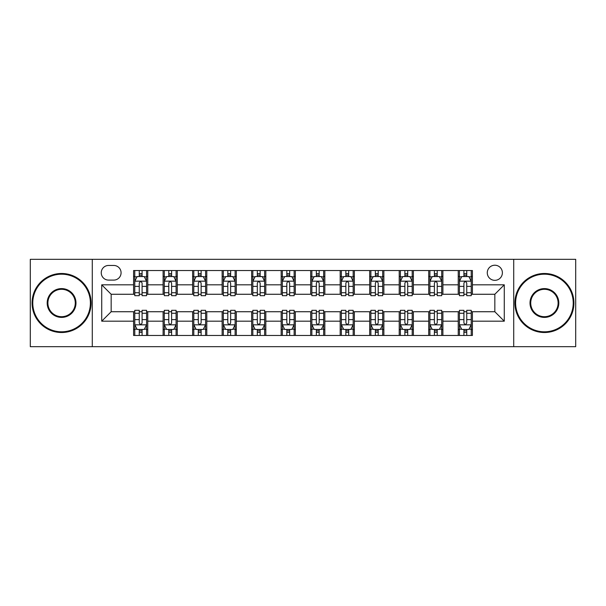 <?xml version="1.0" encoding="UTF-8"?>
<svg xmlns="http://www.w3.org/2000/svg" width="606" height="606" viewBox="0 0 606 606"><rect width="100%" height="100%" fill="white"/><g stroke="black" fill="none" stroke-linecap="round" stroke-linejoin="round"><path stroke-width="0.91" d="M494.837 265.223A7.552 7.552 0 0 0 487.277 272.776A7.552 7.552 0 0 0 494.837 280.336A7.552 7.552 0 0 0 502.389 272.776A7.552 7.552 0 0 0 494.837 265.223M513.721 346.677L575.7 346.677L575.7 259.323L513.721 259.323L513.721 346.677L92.279 346.677L92.279 259.323L30.3 259.323L30.3 346.677L92.279 346.677M108.565 280.101L113.761 280.101A7.317 7.317 0 0 0 121.079 272.776A7.317 7.317 0 0 0 113.761 265.458L108.565 265.458A7.317 7.317 0 0 0 101.247 272.776A7.317 7.317 0 0 0 108.565 280.101M513.721 259.323L92.279 259.323M133.593 321.18L101.725 321.18L101.725 284.82L133.593 284.82L133.593 294.266L111.163 294.266L111.163 311.734L133.593 311.734L133.593 335.466L472.407 335.466L472.407 311.734L494.837 311.734L494.837 294.266L472.407 294.266L472.407 284.82L504.275 284.82L504.275 321.18L472.407 321.18M472.407 284.82L472.407 270.534L133.593 270.534L133.593 284.82M458.242 270.534L458.242 294.266L459.416 294.266M463.908 294.266L466.741 294.266M471.226 294.266L472.407 294.266M458.242 294.266L441.713 294.266M428.722 270.534L428.722 294.266L429.904 294.266M434.388 294.266L437.221 294.266M428.722 294.266L412.201 294.266M399.21 270.534L399.21 294.266L400.392 294.266M404.876 294.266L407.709 294.266M399.21 294.266L382.681 294.266M369.698 270.534L369.698 294.266L370.88 294.266M375.364 294.266L378.197 294.266M369.698 294.266L353.169 294.266M340.186 270.534L340.186 294.266L341.367 294.266M345.852 294.266L348.685 294.266M340.186 294.266L323.657 294.266M310.673 270.534L310.673 294.266L311.855 294.266M316.34 294.266L319.173 294.266M310.673 294.266L294.145 294.266M281.161 270.534L281.161 294.266L282.343 294.266M286.827 294.266L289.66 294.266M281.161 294.266L264.633 294.266M251.649 270.534L251.649 294.266L252.831 294.266M257.315 294.266L260.148 294.266M251.649 294.266L235.12 294.266M222.137 270.534L222.137 294.266L223.319 294.266M227.803 294.266L230.636 294.266M222.137 294.266L205.608 294.266M192.625 270.534L192.625 294.266L193.799 294.266M198.291 294.266L201.124 294.266M192.625 294.266L176.096 294.266M163.105 270.534L163.105 294.266L164.287 294.266M168.779 294.266L171.612 294.266M163.105 294.266L146.584 294.266M133.593 294.266L134.774 294.266M139.259 294.266L142.092 294.266M133.593 311.734L134.774 311.734M139.259 311.734L142.092 311.734M146.584 311.734L147.758 311.734L147.758 335.466M164.287 311.734L147.758 311.734M168.779 311.734L171.612 311.734M176.096 311.734L177.278 311.734L177.278 335.466M193.799 311.734L177.278 311.734M198.291 311.734L201.124 311.734M205.608 311.734L206.79 311.734L206.79 335.466M223.319 311.734L206.79 311.734M227.803 311.734L230.636 311.734M235.12 311.734L236.302 311.734L236.302 335.466M252.831 311.734L236.302 311.734M257.315 311.734L260.148 311.734M264.633 311.734L265.814 311.734L265.814 335.466M282.343 311.734L265.814 311.734M286.827 311.734L289.66 311.734M294.145 311.734L295.327 311.734L295.327 335.466M311.855 311.734L295.327 311.734M316.34 311.734L319.173 311.734M323.657 311.734L324.839 311.734L324.839 335.466M341.367 311.734L324.839 311.734M345.852 311.734L348.685 311.734M353.169 311.734L354.351 311.734L354.351 335.466M370.88 311.734L354.351 311.734M375.364 311.734L378.197 311.734M382.681 311.734L383.863 311.734L383.863 335.466M400.392 311.734L383.863 311.734M404.876 311.734L407.709 311.734M412.201 311.734L413.375 311.734L413.375 335.466M429.904 311.734L413.375 311.734M434.388 311.734L437.221 311.734M441.713 311.734L442.895 311.734L442.895 335.466M459.416 311.734L442.895 311.734M463.908 311.734L466.741 311.734M471.226 311.734L472.407 311.734M147.758 270.534L147.758 294.266M133.593 276.442L134.774 276.442M139.259 276.442L142.092 276.442M146.584 276.442L147.758 276.442M133.593 329.558L134.774 329.558M139.259 329.558L142.092 329.558M146.584 329.558L147.758 329.558M163.105 311.734L163.105 335.466M177.278 270.534L177.278 294.266M163.105 276.442L164.287 276.442M168.779 276.442L171.612 276.442M176.096 276.442L177.278 276.442M163.105 329.558L164.287 329.558M168.779 329.558L171.612 329.558M176.096 329.558L177.278 329.558M192.625 311.734L192.625 335.466M192.625 329.558L193.799 329.558M198.291 329.558L201.124 329.558M205.608 329.558L206.79 329.558M206.79 270.534L206.79 294.266M192.625 276.442L193.799 276.442M198.291 276.442L201.124 276.442M205.608 276.442L206.79 276.442M222.137 311.734L222.137 335.466M222.137 329.558L223.319 329.558M227.803 329.558L230.636 329.558M235.12 329.558L236.302 329.558M236.302 270.534L236.302 294.266M222.137 276.442L223.319 276.442M227.803 276.442L230.636 276.442M235.12 276.442L236.302 276.442M251.649 311.734L251.649 335.466M251.649 329.558L252.831 329.558M257.315 329.558L260.148 329.558M264.633 329.558L265.814 329.558M265.814 270.534L265.814 294.266M251.649 276.442L252.831 276.442M257.315 276.442L260.148 276.442M264.633 276.442L265.814 276.442M281.161 311.734L281.161 335.466M281.161 329.558L282.343 329.558M286.827 329.558L289.66 329.558M294.145 329.558L295.327 329.558M295.327 270.534L295.327 294.266M281.161 276.442L282.343 276.442M286.827 276.442L289.66 276.442M294.145 276.442L295.327 276.442M310.673 311.734L310.673 335.466M310.673 329.558L311.855 329.558M316.34 329.558L319.173 329.558M323.657 329.558L324.839 329.558M324.839 270.534L324.839 294.266M310.673 276.442L311.855 276.442M316.34 276.442L319.173 276.442M323.657 276.442L324.839 276.442M340.186 311.734L340.186 335.466M340.186 329.558L341.367 329.558M345.852 329.558L348.685 329.558M353.169 329.558L354.351 329.558M354.351 270.534L354.351 294.266M340.186 276.442L341.367 276.442M345.852 276.442L348.685 276.442M353.169 276.442L354.351 276.442M369.698 311.734L369.698 335.466M369.698 329.558L370.88 329.558M375.364 329.558L378.197 329.558M382.681 329.558L383.863 329.558M383.863 270.534L383.863 294.266M369.698 276.442L370.88 276.442M375.364 276.442L378.197 276.442M382.681 276.442L383.863 276.442M399.21 311.734L399.21 335.466M399.21 329.558L400.392 329.558M404.876 329.558L407.709 329.558M412.201 329.558L413.375 329.558M413.375 270.534L413.375 294.266M399.21 276.442L400.392 276.442M404.876 276.442L407.709 276.442M412.201 276.442L413.375 276.442M428.722 311.734L428.722 335.466M428.722 329.558L429.904 329.558M434.388 329.558L437.221 329.558M441.713 329.558L442.895 329.558M442.895 270.534L442.895 294.266M428.722 276.442L429.904 276.442M434.388 276.442L437.221 276.442M441.713 276.442L442.895 276.442M458.242 311.734L458.242 335.466M458.242 329.558L459.416 329.558M463.908 329.558L466.741 329.558M471.226 329.558L472.407 329.558M458.242 276.442L459.416 276.442M463.908 276.442L466.741 276.442M471.226 276.442L472.407 276.442M111.163 294.266L101.725 284.82M111.163 311.734L101.725 321.18M504.275 284.82L494.837 294.266M504.275 321.18L494.837 311.734M142.092 273.601L139.259 273.601M146.584 292.721L142.092 292.721L142.092 295.683L146.584 295.683L146.584 281.275L144.22 276.556L137.138 276.556L134.774 281.275L134.774 295.683L139.259 295.683L139.259 292.721L134.774 292.721M134.774 281.275L134.774 270.534M146.584 281.275L146.584 270.534M139.259 276.556L139.259 270.534M142.092 270.534L142.092 276.556M142.092 292.721L142.092 283.047C141.153 281.229 140.206 281.229 139.259 283.047L139.259 292.721M139.259 332.399L142.092 332.399M134.774 313.279L139.259 313.279L139.259 310.317L134.774 310.317L134.774 324.725L137.138 329.444L144.22 329.444L146.584 324.725L146.584 310.317L142.092 310.317L142.092 313.279L146.584 313.279M146.584 324.725L146.584 335.466M134.774 324.725L134.774 335.466M142.092 329.444L142.092 335.466M139.259 335.466L139.259 329.444M139.259 313.279L139.259 322.953C140.206 324.771 141.153 324.771 142.092 322.953L142.092 313.279M171.612 273.601L168.779 273.601M176.096 292.721L171.612 292.721L171.612 295.683L176.096 295.683L176.096 281.275L173.733 276.556L166.65 276.556L164.287 281.275L164.287 295.683L168.779 295.683L168.779 292.721L164.287 292.721M164.287 281.275L164.287 270.534M176.096 281.275L176.096 270.534M168.779 276.556L168.779 270.534M171.612 270.534L171.612 276.556M171.612 292.721L171.612 283.047C170.665 281.229 169.718 281.229 168.779 283.047L168.779 292.721M201.124 273.601L198.291 273.601M205.608 292.721L201.124 292.721L201.124 295.683L205.608 295.683L205.608 281.275L203.245 276.556L196.162 276.556L193.799 281.275L193.799 295.683L198.291 295.683L198.291 292.721L193.799 292.721M193.799 281.275L193.799 270.534M205.608 281.275L205.608 270.534M198.291 276.556L198.291 270.534M201.124 270.534L201.124 276.556M201.124 292.721L201.124 283.047C200.177 281.229 199.23 281.229 198.291 283.047L198.291 292.721M230.636 273.601L227.803 273.601M235.12 292.721L230.636 292.721L230.636 295.683L235.12 295.683L235.12 281.275L232.757 276.556L225.674 276.556L223.319 281.275L223.319 295.683L227.803 295.683L227.803 292.721L223.319 292.721M223.319 281.275L223.319 270.534M235.12 281.275L235.12 270.534M227.803 276.556L227.803 270.534M230.636 270.534L230.636 276.556M230.636 292.721L230.636 283.047C229.689 281.229 228.75 281.229 227.803 283.047L227.803 292.721M168.779 332.399L171.612 332.399M164.287 313.279L168.779 313.279L168.779 310.317L164.287 310.317L164.287 324.725L166.65 329.444L173.733 329.444L176.096 324.725L176.096 310.317L171.612 310.317L171.612 313.279L176.096 313.279M176.096 324.725L176.096 335.466M164.287 324.725L164.287 335.466M171.612 329.444L171.612 335.466M168.779 335.466L168.779 329.444M168.779 313.279L168.779 322.953C169.718 324.771 170.665 324.771 171.612 322.953L171.612 313.279M198.291 332.399L201.124 332.399M193.799 313.279L198.291 313.279L198.291 310.317L193.799 310.317L193.799 324.725L196.162 329.444L203.245 329.444L205.608 324.725L205.608 310.317L201.124 310.317L201.124 313.279L205.608 313.279M205.608 324.725L205.608 335.466M193.799 324.725L193.799 335.466M201.124 329.444L201.124 335.466M198.291 335.466L198.291 329.444M198.291 313.279L198.291 322.953C199.23 324.771 200.177 324.771 201.124 322.953L201.124 313.279M227.803 332.399L230.636 332.399M223.319 313.279L227.803 313.279L227.803 310.317L223.319 310.317L223.319 324.725L225.674 329.444L232.757 329.444L235.12 324.725L235.12 310.317L230.636 310.317L230.636 313.279L235.12 313.279M235.12 324.725L235.12 335.466M223.319 324.725L223.319 335.466M230.636 329.444L230.636 335.466M227.803 335.466L227.803 329.444M227.803 313.279L227.803 322.953C228.742 324.771 229.689 324.771 230.636 322.953L230.636 313.279M260.148 273.601L257.315 273.601M264.633 292.721L260.148 292.721L260.148 295.683L264.633 295.683L264.633 281.275L262.269 276.556L255.187 276.556L252.831 281.275L252.831 295.683L257.315 295.683L257.315 292.721L252.831 292.721M252.831 281.275L252.831 270.534M264.633 281.275L264.633 270.534M257.315 276.556L257.315 270.534M260.148 270.534L260.148 276.556M260.148 292.721L260.148 283.047C259.201 281.229 258.262 281.229 257.315 283.047L257.315 292.721M257.315 332.399L260.148 332.399M252.831 313.279L257.315 313.279L257.315 310.317L252.831 310.317L252.831 324.725L255.187 329.444L262.269 329.444L264.633 324.725L264.633 310.317L260.148 310.317L260.148 313.279L264.633 313.279M264.633 324.725L264.633 335.466M252.831 324.725L252.831 335.466M260.148 329.444L260.148 335.466M257.315 335.466L257.315 329.444M257.315 313.279L257.315 322.953C258.254 324.771 259.201 324.771 260.148 322.953L260.148 313.279M61.585 274.192A28.808 28.808 0 0 0 32.777 303A28.808 28.808 0 0 0 61.585 331.808A28.808 28.808 0 0 0 90.385 303A28.808 28.808 0 0 0 61.585 274.192M61.585 332.512A29.512 29.512 0 0 1 32.073 303A29.512 29.512 0 0 1 61.585 273.488A29.512 29.512 0 0 1 91.097 303A29.512 29.512 0 0 1 61.585 332.512M61.585 288.6A14.4 14.4 0 0 1 75.985 303A14.4 14.4 0 0 1 61.585 317.4A14.4 14.4 0 0 1 47.185 303A14.4 14.4 0 0 1 61.585 288.6M61.585 316.696A13.696 13.696 0 0 0 75.28 303A13.696 13.696 0 0 0 61.585 289.304A13.696 13.696 0 0 0 47.889 303A13.696 13.696 0 0 0 61.585 316.696M544.415 274.192A28.808 28.808 0 0 0 515.615 303A28.808 28.808 0 0 0 544.415 331.808A28.808 28.808 0 0 0 573.223 303A28.808 28.808 0 0 0 544.415 274.192M544.415 332.512A29.512 29.512 0 0 1 514.903 303A29.512 29.512 0 0 1 544.415 273.488A29.512 29.512 0 0 1 573.927 303A29.512 29.512 0 0 1 544.415 332.512M544.415 288.6A14.4 14.4 0 0 1 558.815 303A14.4 14.4 0 0 1 544.415 317.4A14.4 14.4 0 0 1 530.015 303A14.4 14.4 0 0 1 544.415 288.6M544.415 316.696A13.696 13.696 0 0 0 558.111 303A13.696 13.696 0 0 0 544.415 289.304A13.696 13.696 0 0 0 530.72 303A13.696 13.696 0 0 0 544.415 316.696M289.66 273.601L286.827 273.601M294.145 292.721L289.66 292.721L289.66 295.683L294.145 295.683L294.145 281.275L291.781 276.556L284.699 276.556L282.343 281.275L282.343 295.683L286.827 295.683L286.827 292.721L282.343 292.721M282.343 281.275L282.343 270.534M294.145 281.275L294.145 270.534M286.827 276.556L286.827 270.534M289.66 270.534L289.66 276.556M289.66 292.721L289.66 283.047C288.714 281.229 287.774 281.229 286.827 283.047L286.827 292.721M319.173 273.601L316.34 273.601M323.657 292.721L319.173 292.721L319.173 295.683L323.657 295.683L323.657 281.275L321.301 276.556L314.219 276.556L311.855 281.275L311.855 295.683L316.34 295.683L316.34 292.721L311.855 292.721M311.855 281.275L311.855 270.534M323.657 281.275L323.657 270.534M316.34 276.556L316.34 270.534M319.173 270.534L319.173 276.556M319.173 292.721L319.173 283.047C318.233 281.229 317.286 281.229 316.34 283.047L316.34 292.721M348.685 273.601L345.852 273.601M353.169 292.721L348.685 292.721L348.685 295.683L353.169 295.683L353.169 281.275L350.813 276.556L343.731 276.556L341.367 281.275L341.367 295.683L345.852 295.683L345.852 292.721L341.367 292.721M341.367 281.275L341.367 270.534M353.169 281.275L353.169 270.534M345.852 276.556L345.852 270.534M348.685 270.534L348.685 276.556M348.685 292.721L348.685 283.047C347.746 281.229 346.799 281.229 345.852 283.047L345.852 292.721M378.197 273.601L375.364 273.601M382.681 292.721L378.197 292.721L378.197 295.683L382.681 295.683L382.681 281.275L380.326 276.556L373.243 276.556L370.88 281.275L370.88 295.683L375.364 295.683L375.364 292.721L370.88 292.721M370.88 281.275L370.88 270.534M382.681 281.275L382.681 270.534M375.364 276.556L375.364 270.534M378.197 270.534L378.197 276.556M378.197 292.721L378.197 283.047C377.258 281.229 376.311 281.229 375.364 283.047L375.364 292.721M407.709 273.601L404.876 273.601M412.201 292.721L407.709 292.721L407.709 295.683L412.201 295.683L412.201 281.275L409.838 276.556L402.755 276.556L400.392 281.275L400.392 295.683L404.876 295.683L404.876 292.721L400.392 292.721M400.392 281.275L400.392 270.534M412.201 281.275L412.201 270.534M404.876 276.556L404.876 270.534M407.709 270.534L407.709 276.556M407.709 292.721L407.709 283.047C406.77 281.229 405.823 281.229 404.876 283.047L404.876 292.721M286.827 332.399L289.66 332.399M282.343 313.279L286.827 313.279L286.827 310.317L282.343 310.317L282.343 324.725L284.699 329.444L291.781 329.444L294.145 324.725L294.145 310.317L289.66 310.317L289.66 313.279L294.145 313.279M294.145 324.725L294.145 335.466M282.343 324.725L282.343 335.466M289.66 329.444L289.66 335.466M286.827 335.466L286.827 329.444M286.827 313.279L286.827 322.953C287.767 324.771 288.714 324.771 289.66 322.953L289.66 313.279M316.34 332.399L319.173 332.399M311.855 313.279L316.34 313.279L316.34 310.317L311.855 310.317L311.855 324.725L314.219 329.444L321.301 329.444L323.657 324.725L323.657 310.317L319.173 310.317L319.173 313.279L323.657 313.279M323.657 324.725L323.657 335.466M311.855 324.725L311.855 335.466M319.173 329.444L319.173 335.466M316.34 335.466L316.34 329.444M316.34 313.279L316.34 322.953C317.286 324.771 318.226 324.771 319.173 322.953L319.173 313.279M345.852 332.399L348.685 332.399M341.367 313.279L345.852 313.279L345.852 310.317L341.367 310.317L341.367 324.725L343.731 329.444L350.813 329.444L353.169 324.725L353.169 310.317L348.685 310.317L348.685 313.279L353.169 313.279M353.169 324.725L353.169 335.466M341.367 324.725L341.367 335.466M348.685 329.444L348.685 335.466M345.852 335.466L345.852 329.444M345.852 313.279L345.852 322.953C346.799 324.771 347.738 324.771 348.685 322.953L348.685 313.279M375.364 332.399L378.197 332.399M370.88 313.279L375.364 313.279L375.364 310.317L370.88 310.317L370.88 324.725L373.243 329.444L380.326 329.444L382.681 324.725L382.681 310.317L378.197 310.317L378.197 313.279L382.681 313.279M382.681 324.725L382.681 335.466M370.88 324.725L370.88 335.466M378.197 329.444L378.197 335.466M375.364 335.466L375.364 329.444M375.364 313.279L375.364 322.953C376.311 324.771 377.25 324.771 378.197 322.953L378.197 313.279M404.876 332.399L407.709 332.399M400.392 313.279L404.876 313.279L404.876 310.317L400.392 310.317L400.392 324.725L402.755 329.444L409.838 329.444L412.201 324.725L412.201 310.317L407.709 310.317L407.709 313.279L412.201 313.279M412.201 324.725L412.201 335.466M400.392 324.725L400.392 335.466M407.709 329.444L407.709 335.466M404.876 335.466L404.876 329.444M404.876 313.279L404.876 322.953C405.823 324.771 406.77 324.771 407.709 322.953L407.709 313.279M437.221 273.601L434.388 273.601M441.713 292.721L437.221 292.721L437.221 295.683L441.713 295.683L441.713 281.275L439.35 276.556L432.267 276.556L429.904 281.275L429.904 295.683L434.388 295.683L434.388 292.721L429.904 292.721M429.904 281.275L429.904 270.534M441.713 281.275L441.713 270.534M434.388 276.556L434.388 270.534M437.221 270.534L437.221 276.556M437.221 292.721L437.221 283.047C436.282 281.229 435.335 281.229 434.388 283.047L434.388 292.721M434.388 332.399L437.221 332.399M429.904 313.279L434.388 313.279L434.388 310.317L429.904 310.317L429.904 324.725L432.267 329.444L439.35 329.444L441.713 324.725L441.713 310.317L437.221 310.317L437.221 313.279L441.713 313.279M441.713 324.725L441.713 335.466M429.904 324.725L429.904 335.466M437.221 329.444L437.221 335.466M434.388 335.466L434.388 329.444M434.388 313.279L434.388 322.953C435.335 324.771 436.282 324.771 437.221 322.953L437.221 313.279M466.741 273.601L463.908 273.601M471.226 292.721L466.741 292.721L466.741 295.683L471.226 295.683L471.226 281.275L468.862 276.556L461.78 276.556L459.416 281.275L459.416 295.683L463.908 295.683L463.908 292.721L459.416 292.721M459.416 281.275L459.416 270.534M471.226 281.275L471.226 270.534M463.908 276.556L463.908 270.534M466.741 270.534L466.741 276.556M466.741 292.721L466.741 283.047C465.794 281.229 464.847 281.229 463.908 283.047L463.908 292.721M463.908 332.399L466.741 332.399M459.416 313.279L463.908 313.279L463.908 310.317L459.416 310.317L459.416 324.725L461.78 329.444L468.862 329.444L471.226 324.725L471.226 310.317L466.741 310.317L466.741 313.279L471.226 313.279M471.226 324.725L471.226 335.466M459.416 324.725L459.416 335.466M466.741 329.444L466.741 335.466M463.908 335.466L463.908 329.444M463.908 313.279L463.908 322.953C464.847 324.771 465.794 324.771 466.741 322.953L466.741 313.279M163.105 321.18L147.758 321.18M163.105 284.82L147.758 284.82M192.625 284.82L177.278 284.82M192.625 321.18L177.278 321.18M222.137 284.82L206.79 284.82M222.137 321.18L206.79 321.18M251.649 284.82L236.302 284.82M251.649 321.18L236.302 321.18M281.161 284.82L265.814 284.82M281.161 321.18L265.814 321.18M310.673 284.82L295.327 284.82M310.673 321.18L295.327 321.18M340.186 284.82L324.839 284.82M340.186 321.18L324.839 321.18M369.698 284.82L354.351 284.82M369.698 321.18L354.351 321.18M399.21 284.82L383.863 284.82M399.21 321.18L383.863 321.18M428.722 284.82L413.375 284.82M428.722 321.18L413.375 321.18M458.242 284.82L442.895 284.82M458.242 321.18L442.895 321.18M146.523 281.161L134.835 281.161M134.774 276.836L136.994 276.836M144.364 276.836L146.584 276.836M139.259 286.388L134.774 286.388M146.584 286.388L142.092 286.388M142.092 275.109L139.259 275.109M134.835 324.839L146.523 324.839M146.584 329.164L144.364 329.164M136.994 329.164L134.774 329.164M142.092 319.612L146.584 319.612M134.774 319.612L139.259 319.612M139.259 330.891L142.092 330.891M176.035 281.161L164.347 281.161M164.287 276.836L166.506 276.836M173.877 276.836L176.096 276.836M168.779 286.388L164.287 286.388M176.096 286.388L171.612 286.388M171.612 275.109L168.779 275.109M205.548 281.161L193.859 281.161M193.799 276.836L196.018 276.836M203.389 276.836L205.608 276.836M198.291 286.388L193.799 286.388M205.608 286.388L201.124 286.388M201.124 275.109L198.291 275.109M235.06 281.161L223.372 281.161M223.319 276.836L225.538 276.836M232.901 276.836L235.12 276.836M227.803 286.388L223.319 286.388M235.12 286.388L230.636 286.388M230.636 275.109L227.803 275.109M164.347 324.839L176.035 324.839M176.096 329.164L173.877 329.164M166.506 329.164L164.287 329.164M171.612 319.612L176.096 319.612M164.287 319.612L168.779 319.612M168.779 330.891L171.612 330.891M193.859 324.839L205.548 324.839M205.608 329.164L203.389 329.164M196.018 329.164L193.799 329.164M201.124 319.612L205.608 319.612M193.799 319.612L198.291 319.612M198.291 330.891L201.124 330.891M223.372 324.839L235.06 324.839M235.12 329.164L232.901 329.164M225.538 329.164L223.319 329.164M230.636 319.612L235.12 319.612M223.319 319.612L227.803 319.612M227.803 330.891L230.636 330.891M264.572 281.161L252.884 281.161M252.831 276.836L255.05 276.836M262.413 276.836L264.633 276.836M257.315 286.388L252.831 286.388M264.633 286.388L260.148 286.388M260.148 275.109L257.315 275.109M252.884 324.839L264.572 324.839M264.633 329.164L262.413 329.164M255.05 329.164L252.831 329.164M260.148 319.612L264.633 319.612M252.831 319.612L257.315 319.612M257.315 330.891L260.148 330.891M294.084 281.161L282.404 281.161M282.343 276.836L284.562 276.836M291.925 276.836L294.145 276.836M286.827 286.388L282.343 286.388M294.145 286.388L289.66 286.388M289.66 275.109L286.827 275.109M323.596 281.161L311.916 281.161M311.855 276.836L314.075 276.836M321.438 276.836L323.657 276.836M316.34 286.388L311.855 286.388M323.657 286.388L319.173 286.388M319.173 275.109L316.34 275.109M353.116 281.161L341.428 281.161M341.367 276.836L343.587 276.836M350.95 276.836L353.169 276.836M345.852 286.388L341.367 286.388M353.169 286.388L348.685 286.388M348.685 275.109L345.852 275.109M382.628 281.161L370.94 281.161M370.88 276.836L373.099 276.836M380.462 276.836L382.681 276.836M375.364 286.388L370.88 286.388M382.681 286.388L378.197 286.388M378.197 275.109L375.364 275.109M412.141 281.161L400.452 281.161M400.392 276.836L402.611 276.836M409.982 276.836L412.201 276.836M404.876 286.388L400.392 286.388M412.201 286.388L407.709 286.388M407.709 275.109L404.876 275.109M282.404 324.839L294.084 324.839M294.145 329.164L291.925 329.164M284.562 329.164L282.343 329.164M289.66 319.612L294.145 319.612M282.343 319.612L286.827 319.612M286.827 330.891L289.66 330.891M311.916 324.839L323.596 324.839M323.657 329.164L321.438 329.164M314.075 329.164L311.855 329.164M319.173 319.612L323.657 319.612M311.855 319.612L316.34 319.612M316.34 330.891L319.173 330.891M341.428 324.839L353.116 324.839M353.169 329.164L350.95 329.164M343.587 329.164L341.367 329.164M348.685 319.612L353.169 319.612M341.367 319.612L345.852 319.612M345.852 330.891L348.685 330.891M370.94 324.839L382.628 324.839M382.681 329.164L380.462 329.164M373.099 329.164L370.88 329.164M378.197 319.612L382.681 319.612M370.88 319.612L375.364 319.612M375.364 330.891L378.197 330.891M400.452 324.839L412.141 324.839M412.201 329.164L409.982 329.164M402.611 329.164L400.392 329.164M407.709 319.612L412.201 319.612M400.392 319.612L404.876 319.612M404.876 330.891L407.709 330.891M441.653 281.161L429.965 281.161M429.904 276.836L432.123 276.836M439.494 276.836L441.713 276.836M434.388 286.388L429.904 286.388M441.713 286.388L437.221 286.388M437.221 275.109L434.388 275.109M429.965 324.839L441.653 324.839M441.713 329.164L439.494 329.164M432.123 329.164L429.904 329.164M437.221 319.612L441.713 319.612M429.904 319.612L434.388 319.612M434.388 330.891L437.221 330.891M471.165 281.161L459.477 281.161M459.416 276.836L461.636 276.836M469.006 276.836L471.226 276.836M463.908 286.388L459.416 286.388M471.226 286.388L466.741 286.388M466.741 275.109L463.908 275.109M459.477 324.839L471.165 324.839M471.226 329.164L469.006 329.164M461.636 329.164L459.416 329.164M466.741 319.612L471.226 319.612M459.416 319.612L463.908 319.612M463.908 330.891L466.741 330.891"/></g></svg>
